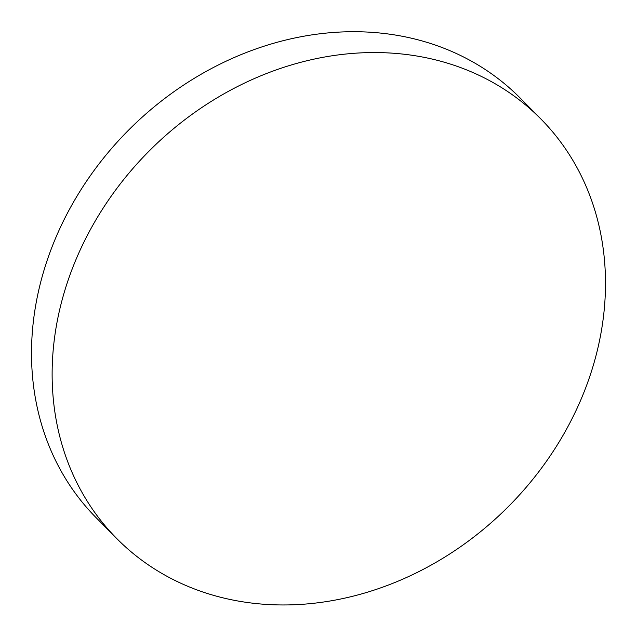 <?xml version="1.0" encoding="UTF-8"?>
<svg xmlns="http://www.w3.org/2000/svg" width="637" height="637" viewBox="0 0 637 637"><rect width="100%" height="100%" fill="white"/><g stroke="black" fill="none" stroke-linecap="round" stroke-linejoin="round"><path stroke-width="0.96" d="M64.433 291.77A298.299 252.714 135.3 0 0 116.762 538.56A298.299 252.714 135.3 0 0 383.546 586.844A298.299 252.714 135.3 0 0 593.19 365.734A298.299 252.714 135.3 0 0 540.853 118.952A298.299 252.714 135.3 0 0 274.077 70.667A298.299 252.714 135.3 0 0 64.433 291.77M540.853 118.952L520.238 98.114A298.299 252.714 135.3 0 0 389.788 34.199A298.299 252.714 135.3 0 0 43.81 270.932A298.299 252.714 135.3 0 0 96.147 517.714L116.762 538.56"/></g></svg>
